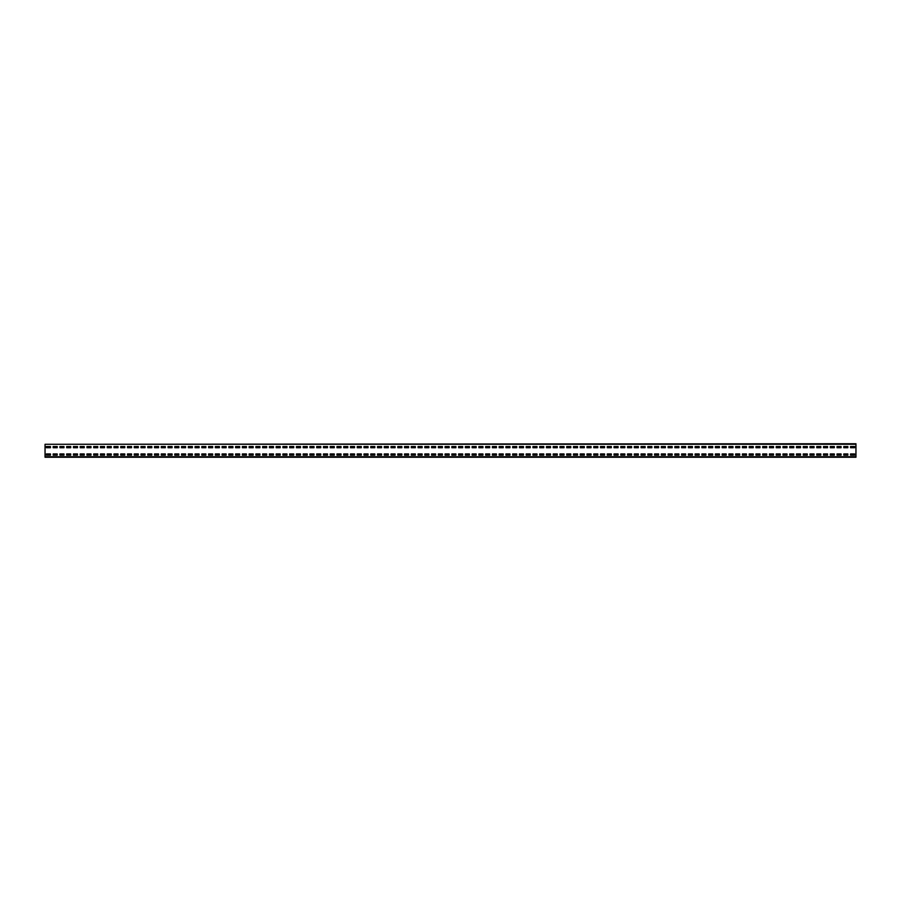 <?xml version="1.0" encoding="UTF-8"?>
<svg xmlns="http://www.w3.org/2000/svg" width="901" height="901" viewBox="0 0 901 901"><rect width="100%" height="100%" fill="white"/><g stroke="black" fill="none" stroke-linecap="round" stroke-linejoin="round"><path stroke-width="1.35" d="M45.05 444.283L855.95 443.743L855.95 457.257L45.05 457.257L45.05 444.283L855.95 444.283M854.598 447.729L854.598 446.513L850.544 446.513L850.544 447.729L854.598 447.729L854.598 446.513L850.544 446.513L850.544 447.729L854.598 447.729M847.841 447.729L847.841 446.513L843.787 446.513L843.787 447.729L847.841 447.729L847.841 446.513L843.787 446.513L843.787 447.729L847.841 447.729M841.083 447.729L841.083 446.513L837.029 446.513L837.029 447.729L841.083 447.729L841.083 446.513L837.029 446.513L837.029 447.729L841.083 447.729M834.326 447.729L834.326 446.513L830.272 446.513L830.272 447.729L834.326 447.729L834.326 446.513L830.272 446.513L830.272 447.729L834.326 447.729M827.568 447.729L827.568 446.513L823.514 446.513L823.514 447.729L827.568 447.729L827.568 446.513L823.514 446.513L823.514 447.729L827.568 447.729M820.811 447.729L820.811 446.513L816.757 446.513L816.757 447.729L820.811 447.729L820.811 446.513L816.757 446.513L816.757 447.729L820.811 447.729M814.053 447.729L814.053 446.513L809.999 446.513L809.999 447.729L814.053 447.729L814.053 446.513L809.999 446.513L809.999 447.729L814.053 447.729M807.296 447.729L807.296 446.513L803.242 446.513L803.242 447.729L807.296 447.729L807.296 446.513L803.242 446.513L803.242 447.729L807.296 447.729M800.538 447.729L800.538 446.513L796.484 446.513L796.484 447.729L800.538 447.729L800.538 446.513L796.484 446.513L796.484 447.729L800.538 447.729M793.781 447.729L793.781 446.513L789.726 446.513L789.726 447.729L793.781 447.729L793.781 446.513L789.726 446.513L789.726 447.729L793.781 447.729M787.023 447.729L787.023 446.513L782.969 446.513L782.969 447.729L787.023 447.729L787.023 446.513L782.969 446.513L782.969 447.729L787.023 447.729M780.266 447.729L780.266 446.513L776.212 446.513L776.212 447.729L780.266 447.729L780.266 446.513L776.212 446.513L776.212 447.729L780.266 447.729M773.508 447.729L773.508 446.513L769.454 446.513L769.454 447.729L773.508 447.729L773.508 446.513L769.454 446.513L769.454 447.729L773.508 447.729M766.751 447.729L766.751 446.513L762.697 446.513L762.697 447.729L766.751 447.729L766.751 446.513L762.697 446.513L762.697 447.729L766.751 447.729M759.993 447.729L759.993 446.513L755.939 446.513L755.939 447.729L759.993 447.729L759.993 446.513L755.939 446.513L755.939 447.729L759.993 447.729M753.236 447.729L753.236 446.513L749.182 446.513L749.182 447.729L753.236 447.729L753.236 446.513L749.182 446.513L749.182 447.729L753.236 447.729M746.478 447.729L746.478 446.513L742.424 446.513L742.424 447.729L746.478 447.729L746.478 446.513L742.424 446.513L742.424 447.729L746.478 447.729M739.721 447.729L739.721 446.513L735.667 446.513L735.667 447.729L739.721 447.729L739.721 446.513L735.667 446.513L735.667 447.729L739.721 447.729M732.963 447.729L732.963 446.513L728.909 446.513L728.909 447.729L732.963 447.729L732.963 446.513L728.909 446.513L728.909 447.729L732.963 447.729M726.206 447.729L726.206 446.513L722.152 446.513L722.152 447.729L726.206 447.729L726.206 446.513L722.152 446.513L722.152 447.729L726.206 447.729M719.448 447.729L719.448 446.513L715.394 446.513L715.394 447.729L719.448 447.729L719.448 446.513L715.394 446.513L715.394 447.729L719.448 447.729M712.691 447.729L712.691 446.513L708.637 446.513L708.637 447.729L712.691 447.729L712.691 446.513L708.637 446.513L708.637 447.729L712.691 447.729M705.933 447.729L705.933 446.513L701.879 446.513L701.879 447.729L705.933 447.729L705.933 446.513L701.879 446.513L701.879 447.729L705.933 447.729M699.176 447.729L699.176 446.513L695.122 446.513L695.122 447.729L699.176 447.729L699.176 446.513L695.122 446.513L695.122 447.729L699.176 447.729M692.418 447.729L692.418 446.513L688.364 446.513L688.364 447.729L692.418 447.729L692.418 446.513L688.364 446.513L688.364 447.729L692.418 447.729M685.661 447.729L685.661 446.513L681.606 446.513L681.606 447.729L685.661 447.729L685.661 446.513L681.606 446.513L681.606 447.729L685.661 447.729M678.903 447.729L678.903 446.513L674.849 446.513L674.849 447.729L678.903 447.729L678.903 446.513L674.849 446.513L674.849 447.729L678.903 447.729M672.146 447.729L672.146 446.513L668.091 446.513L668.091 447.729L672.146 447.729L672.146 446.513L668.091 446.513L668.091 447.729L672.146 447.729M665.388 447.729L665.388 446.513L661.334 446.513L661.334 447.729L665.388 447.729L665.388 446.513L661.334 446.513L661.334 447.729L665.388 447.729M658.631 447.729L658.631 446.513L654.577 446.513L654.577 447.729L658.631 447.729L658.631 446.513L654.577 446.513L654.577 447.729L658.631 447.729M651.873 447.729L651.873 446.513L647.819 446.513L647.819 447.729L651.873 447.729L651.873 446.513L647.819 446.513L647.819 447.729L651.873 447.729M645.116 447.729L645.116 446.513L641.062 446.513L641.062 447.729L645.116 447.729L645.116 446.513L641.062 446.513L641.062 447.729L645.116 447.729M638.358 447.729L638.358 446.513L634.304 446.513L634.304 447.729L638.358 447.729L638.358 446.513L634.304 446.513L634.304 447.729L638.358 447.729M631.601 447.729L631.601 446.513L627.547 446.513L627.547 447.729L631.601 447.729L631.601 446.513L627.547 446.513L627.547 447.729L631.601 447.729M624.843 447.729L624.843 446.513L620.789 446.513L620.789 447.729L624.843 447.729L624.843 446.513L620.789 446.513L620.789 447.729L624.843 447.729M618.086 447.729L618.086 446.513L614.032 446.513L614.032 447.729L618.086 447.729L618.086 446.513L614.032 446.513L614.032 447.729L618.086 447.729M611.328 447.729L611.328 446.513L607.274 446.513L607.274 447.729L611.328 447.729L611.328 446.513L607.274 446.513L607.274 447.729L611.328 447.729M604.571 447.729L604.571 446.513L600.517 446.513L600.517 447.729L604.571 447.729L604.571 446.513L600.517 446.513L600.517 447.729L604.571 447.729M597.813 447.729L597.813 446.513L593.759 446.513L593.759 447.729L597.813 447.729L597.813 446.513L593.759 446.513L593.759 447.729L597.813 447.729M591.056 447.729L591.056 446.513L587.002 446.513L587.002 447.729L591.056 447.729L591.056 446.513L587.002 446.513L587.002 447.729L591.056 447.729M584.298 447.729L584.298 446.513L580.244 446.513L580.244 447.729L584.298 447.729L584.298 446.513L580.244 446.513L580.244 447.729L584.298 447.729M577.541 447.729L577.541 446.513L573.486 446.513L573.486 447.729L577.541 447.729L577.541 446.513L573.486 446.513L573.486 447.729L577.541 447.729M570.784 447.729L570.784 446.513L566.729 446.513L566.729 447.729L570.784 447.729L570.784 446.513L566.729 446.513L566.729 447.729L570.784 447.729M564.026 447.729L564.026 446.513L559.971 446.513L559.971 447.729L564.026 447.729L564.026 446.513L559.971 446.513L559.971 447.729L564.026 447.729M557.269 447.729L557.269 446.513L553.214 446.513L553.214 447.729L557.269 447.729L557.269 446.513L553.214 446.513L553.214 447.729L557.269 447.729M550.511 447.729L550.511 446.513L546.457 446.513L546.457 447.729L550.511 447.729L550.511 446.513L546.457 446.513L546.457 447.729L550.511 447.729M543.754 447.729L543.754 446.513L539.699 446.513L539.699 447.729L543.754 447.729L543.754 446.513L539.699 446.513L539.699 447.729L543.754 447.729M536.996 447.729L536.996 446.513L532.942 446.513L532.942 447.729L536.996 447.729L536.996 446.513L532.942 446.513L532.942 447.729L536.996 447.729M530.239 447.729L530.239 446.513L526.184 446.513L526.184 447.729L530.239 447.729L530.239 446.513L526.184 446.513L526.184 447.729L530.239 447.729M523.481 447.729L523.481 446.513L519.426 446.513L519.426 447.729L523.481 447.729L523.481 446.513L519.426 446.513L519.426 447.729L523.481 447.729M516.723 447.729L516.723 446.513L512.669 446.513L512.669 447.729L516.723 447.729L516.723 446.513L512.669 446.513L512.669 447.729L516.723 447.729M509.966 447.729L509.966 446.513L505.911 446.513L505.911 447.729L509.966 447.729L509.966 446.513L505.911 446.513L505.911 447.729L509.966 447.729M503.209 447.729L503.209 446.513L499.154 446.513L499.154 447.729L503.209 447.729L503.209 446.513L499.154 446.513L499.154 447.729L503.209 447.729M496.451 447.729L496.451 446.513L492.397 446.513L492.397 447.729L496.451 447.729L496.451 446.513L492.397 446.513L492.397 447.729L496.451 447.729M489.694 447.729L489.694 446.513L485.639 446.513L485.639 447.729L489.694 447.729L489.694 446.513L485.639 446.513L485.639 447.729L489.694 447.729M482.936 447.729L482.936 446.513L478.881 446.513L478.881 447.729L482.936 447.729L482.936 446.513L478.881 446.513L478.881 447.729L482.936 447.729M476.178 447.729L476.178 446.513L472.124 446.513L472.124 447.729L476.178 447.729L476.178 446.513L472.124 446.513L472.124 447.729L476.178 447.729M469.421 447.729L469.421 446.513L465.366 446.513L465.366 447.729L469.421 447.729L469.421 446.513L465.366 446.513L465.366 447.729L469.421 447.729M462.663 447.729L462.663 446.513L458.609 446.513L458.609 447.729L462.663 447.729L462.663 446.513L458.609 446.513L458.609 447.729L462.663 447.729M455.906 447.729L455.906 446.513L451.851 446.513L451.851 447.729L455.906 447.729L455.906 446.513L451.851 446.513L451.851 447.729L455.906 447.729M449.149 447.729L449.149 446.513L445.094 446.513L445.094 447.729L449.149 447.729L449.149 446.513L445.094 446.513L445.094 447.729L449.149 447.729M442.391 447.729L442.391 446.513L438.337 446.513L438.337 447.729L442.391 447.729L442.391 446.513L438.337 446.513L438.337 447.729L442.391 447.729M435.634 447.729L435.634 446.513L431.579 446.513L431.579 447.729L435.634 447.729L435.634 446.513L431.579 446.513L431.579 447.729L435.634 447.729M428.876 447.729L428.876 446.513L424.821 446.513L424.821 447.729L428.876 447.729L428.876 446.513L424.821 446.513L424.821 447.729L428.876 447.729M422.118 447.729L422.118 446.513L418.064 446.513L418.064 447.729L422.118 447.729L422.118 446.513L418.064 446.513L418.064 447.729L422.118 447.729M415.361 447.729L415.361 446.513L411.306 446.513L411.306 447.729L415.361 447.729L415.361 446.513L411.306 446.513L411.306 447.729L415.361 447.729M408.603 447.729L408.603 446.513L404.549 446.513L404.549 447.729L408.603 447.729L408.603 446.513L404.549 446.513L404.549 447.729L408.603 447.729M401.846 447.729L401.846 446.513L397.791 446.513L397.791 447.729L401.846 447.729L401.846 446.513L397.791 446.513L397.791 447.729L401.846 447.729M395.089 447.729L395.089 446.513L391.034 446.513L391.034 447.729L395.089 447.729L395.089 446.513L391.034 446.513L391.034 447.729L395.089 447.729M388.331 447.729L388.331 446.513L384.276 446.513L384.276 447.729L388.331 447.729L388.331 446.513L384.276 446.513L384.276 447.729L388.331 447.729M381.574 447.729L381.574 446.513L377.519 446.513L377.519 447.729L381.574 447.729L381.574 446.513L377.519 446.513L377.519 447.729L381.574 447.729M374.816 447.729L374.816 446.513L370.761 446.513L370.761 447.729L374.816 447.729L374.816 446.513L370.761 446.513L370.761 447.729L374.816 447.729M368.058 447.729L368.058 446.513L364.004 446.513L364.004 447.729L368.058 447.729L368.058 446.513L364.004 446.513L364.004 447.729L368.058 447.729M361.301 447.729L361.301 446.513L357.246 446.513L357.246 447.729L361.301 447.729L361.301 446.513L357.246 446.513L357.246 447.729L361.301 447.729M354.543 447.729L354.543 446.513L350.489 446.513L350.489 447.729L354.543 447.729L354.543 446.513L350.489 446.513L350.489 447.729L354.543 447.729M347.786 447.729L347.786 446.513L343.731 446.513L343.731 447.729L347.786 447.729L347.786 446.513L343.731 446.513L343.731 447.729L347.786 447.729M341.029 447.729L341.029 446.513L336.974 446.513L336.974 447.729L341.029 447.729L341.029 446.513L336.974 446.513L336.974 447.729L341.029 447.729M334.271 447.729L334.271 446.513L330.216 446.513L330.216 447.729L334.271 447.729L334.271 446.513L330.216 446.513L330.216 447.729L334.271 447.729M327.514 447.729L327.514 446.513L323.459 446.513L323.459 447.729L327.514 447.729L327.514 446.513L323.459 446.513L323.459 447.729L327.514 447.729M320.756 447.729L320.756 446.513L316.701 446.513L316.701 447.729L320.756 447.729L320.756 446.513L316.701 446.513L316.701 447.729L320.756 447.729M313.998 447.729L313.998 446.513L309.944 446.513L309.944 447.729L313.998 447.729L313.998 446.513L309.944 446.513L309.944 447.729L313.998 447.729M307.241 447.729L307.241 446.513L303.186 446.513L303.186 447.729L307.241 447.729L307.241 446.513L303.186 446.513L303.186 447.729L307.241 447.729M300.483 447.729L300.483 446.513L296.429 446.513L296.429 447.729L300.483 447.729L300.483 446.513L296.429 446.513L296.429 447.729L300.483 447.729M293.726 447.729L293.726 446.513L289.671 446.513L289.671 447.729L293.726 447.729L293.726 446.513L289.671 446.513L289.671 447.729L293.726 447.729M286.969 447.729L286.969 446.513L282.914 446.513L282.914 447.729L286.969 447.729L286.969 446.513L282.914 446.513L282.914 447.729L286.969 447.729M280.211 447.729L280.211 446.513L276.156 446.513L276.156 447.729L280.211 447.729L280.211 446.513L276.156 446.513L276.156 447.729L280.211 447.729M273.454 447.729L273.454 446.513L269.399 446.513L269.399 447.729L273.454 447.729L273.454 446.513L269.399 446.513L269.399 447.729L273.454 447.729M266.696 447.729L266.696 446.513L262.642 446.513L262.642 447.729L266.696 447.729L266.696 446.513L262.642 446.513L262.642 447.729L266.696 447.729M259.939 447.729L259.939 446.513L255.884 446.513L255.884 447.729L259.939 447.729L259.939 446.513L255.884 446.513L255.884 447.729L259.939 447.729M253.181 447.729L253.181 446.513L249.126 446.513L249.126 447.729L253.181 447.729L253.181 446.513L249.126 446.513L249.126 447.729L253.181 447.729M246.424 447.729L246.424 446.513L242.369 446.513L242.369 447.729L246.424 447.729L246.424 446.513L242.369 446.513L242.369 447.729L246.424 447.729M239.666 447.729L239.666 446.513L235.611 446.513L235.611 447.729L239.666 447.729L239.666 446.513L235.611 446.513L235.611 447.729L239.666 447.729M232.909 447.729L232.909 446.513L228.854 446.513L228.854 447.729L232.909 447.729L232.909 446.513L228.854 446.513L228.854 447.729L232.909 447.729M226.151 447.729L226.151 446.513L222.096 446.513L222.096 447.729L226.151 447.729L226.151 446.513L222.096 446.513L222.096 447.729L226.151 447.729M219.394 447.729L219.394 446.513L215.339 446.513L215.339 447.729L219.394 447.729L219.394 446.513L215.339 446.513L215.339 447.729L219.394 447.729M212.636 447.729L212.636 446.513L208.581 446.513L208.581 447.729L212.636 447.729L212.636 446.513L208.581 446.513L208.581 447.729L212.636 447.729M205.879 447.729L205.879 446.513L201.824 446.513L201.824 447.729L205.879 447.729L205.879 446.513L201.824 446.513L201.824 447.729L205.879 447.729M199.121 447.729L199.121 446.513L195.066 446.513L195.066 447.729L199.121 447.729L199.121 446.513L195.066 446.513L195.066 447.729L199.121 447.729M192.364 447.729L192.364 446.513L188.309 446.513L188.309 447.729L192.364 447.729L192.364 446.513L188.309 446.513L188.309 447.729L192.364 447.729M185.606 447.729L185.606 446.513L181.551 446.513L181.551 447.729L185.606 447.729L185.606 446.513L181.551 446.513L181.551 447.729L185.606 447.729M178.849 447.729L178.849 446.513L174.794 446.513L174.794 447.729L178.849 447.729L178.849 446.513L174.794 446.513L174.794 447.729L178.849 447.729M172.091 447.729L172.091 446.513L168.036 446.513L168.036 447.729L172.091 447.729L172.091 446.513L168.036 446.513L168.036 447.729L172.091 447.729M165.334 447.729L165.334 446.513L161.279 446.513L161.279 447.729L165.334 447.729L165.334 446.513L161.279 446.513L161.279 447.729L165.334 447.729M158.576 447.729L158.576 446.513L154.521 446.513L154.521 447.729L158.576 447.729L158.576 446.513L154.521 446.513L154.521 447.729L158.576 447.729M151.819 447.729L151.819 446.513L147.764 446.513L147.764 447.729L151.819 447.729L151.819 446.513L147.764 446.513L147.764 447.729L151.819 447.729M145.061 447.729L145.061 446.513L141.006 446.513L141.006 447.729L145.061 447.729L145.061 446.513L141.006 446.513L141.006 447.729L145.061 447.729M138.303 447.729L138.303 446.513L134.249 446.513L134.249 447.729L138.303 447.729L138.303 446.513L134.249 446.513L134.249 447.729L138.303 447.729M131.546 447.729L131.546 446.513L127.492 446.513L127.492 447.729L131.546 447.729L131.546 446.513L127.492 446.513L127.492 447.729L131.546 447.729M124.788 447.729L124.788 446.513L120.734 446.513L120.734 447.729L124.788 447.729L124.788 446.513L120.734 446.513L120.734 447.729L124.788 447.729M118.031 447.729L118.031 446.513L113.977 446.513L113.977 447.729L118.031 447.729L118.031 446.513L113.977 446.513L113.977 447.729L118.031 447.729M111.273 447.729L111.273 446.513L107.219 446.513L107.219 447.729L111.273 447.729L111.273 446.513L107.219 446.513L107.219 447.729L111.273 447.729M104.516 447.729L104.516 446.513L100.462 446.513L100.462 447.729L104.516 447.729L104.516 446.513L100.462 446.513L100.462 447.729L104.516 447.729M97.758 447.729L97.758 446.513L93.704 446.513L93.704 447.729L97.758 447.729L97.758 446.513L93.704 446.513L93.704 447.729L97.758 447.729M91.001 447.729L91.001 446.513L86.947 446.513L86.947 447.729L91.001 447.729L91.001 446.513L86.947 446.513L86.947 447.729L91.001 447.729M84.243 447.729L84.243 446.513L80.189 446.513L80.189 447.729L84.243 447.729L84.243 446.513L80.189 446.513L80.189 447.729L84.243 447.729M77.486 447.729L77.486 446.513L73.431 446.513L73.431 447.729L77.486 447.729L77.486 446.513L73.431 446.513L73.431 447.729L77.486 447.729M70.728 447.729L70.728 446.513L66.674 446.513L66.674 447.729L70.728 447.729L70.728 446.513L66.674 446.513L66.674 447.729L70.728 447.729M63.971 447.729L63.971 446.513L59.916 446.513L59.916 447.729L63.971 447.729L63.971 446.513L59.916 446.513L59.916 447.729L63.971 447.729M57.213 447.729L57.213 446.513L53.159 446.513L53.159 447.729L57.213 447.729L57.213 446.513L53.159 446.513L53.159 447.729L57.213 447.729M50.456 447.729L50.456 446.513L46.401 446.513L46.401 447.729L50.456 447.729L50.456 446.513L46.401 446.513L46.401 447.729L50.456 447.729M854.598 455.163L854.598 453.946L850.544 453.946L850.544 455.163L854.598 455.163L854.598 453.946L850.544 453.946L850.544 455.163L854.598 455.163M847.841 455.163L847.841 453.946L843.787 453.946L843.787 455.163L847.841 455.163L847.841 453.946L843.787 453.946L843.787 455.163L847.841 455.163M841.083 455.163L841.083 453.946L837.029 453.946L837.029 455.163L841.083 455.163L841.083 453.946L837.029 453.946L837.029 455.163L841.083 455.163M834.326 455.163L834.326 453.946L830.272 453.946L830.272 455.163L834.326 455.163L834.326 453.946L830.272 453.946L830.272 455.163L834.326 455.163M827.568 455.163L827.568 453.946L823.514 453.946L823.514 455.163L827.568 455.163L827.568 453.946L823.514 453.946L823.514 455.163L827.568 455.163M820.811 455.163L820.811 453.946L816.757 453.946L816.757 455.163L820.811 455.163L820.811 453.946L816.757 453.946L816.757 455.163L820.811 455.163M814.053 455.163L814.053 453.946L809.999 453.946L809.999 455.163L814.053 455.163L814.053 453.946L809.999 453.946L809.999 455.163L814.053 455.163M807.296 455.163L807.296 453.946L803.242 453.946L803.242 455.163L807.296 455.163L807.296 453.946L803.242 453.946L803.242 455.163L807.296 455.163M800.538 455.163L800.538 453.946L796.484 453.946L796.484 455.163L800.538 455.163L800.538 453.946L796.484 453.946L796.484 455.163L800.538 455.163M793.781 455.163L793.781 453.946L789.726 453.946L789.726 455.163L793.781 455.163L793.781 453.946L789.726 453.946L789.726 455.163L793.781 455.163M787.023 455.163L787.023 453.946L782.969 453.946L782.969 455.163L787.023 455.163L787.023 453.946L782.969 453.946L782.969 455.163L787.023 455.163M780.266 455.163L780.266 453.946L776.212 453.946L776.212 455.163L780.266 455.163L780.266 453.946L776.212 453.946L776.212 455.163L780.266 455.163M773.508 455.163L773.508 453.946L769.454 453.946L769.454 455.163L773.508 455.163L773.508 453.946L769.454 453.946L769.454 455.163L773.508 455.163M766.751 455.163L766.751 453.946L762.697 453.946L762.697 455.163L766.751 455.163L766.751 453.946L762.697 453.946L762.697 455.163L766.751 455.163M759.993 455.163L759.993 453.946L755.939 453.946L755.939 455.163L759.993 455.163L759.993 453.946L755.939 453.946L755.939 455.163L759.993 455.163M753.236 455.163L753.236 453.946L749.182 453.946L749.182 455.163L753.236 455.163L753.236 453.946L749.182 453.946L749.182 455.163L753.236 455.163M746.478 455.163L746.478 453.946L742.424 453.946L742.424 455.163L746.478 455.163L746.478 453.946L742.424 453.946L742.424 455.163L746.478 455.163M739.721 455.163L739.721 453.946L735.667 453.946L735.667 455.163L739.721 455.163L739.721 453.946L735.667 453.946L735.667 455.163L739.721 455.163M732.963 455.163L732.963 453.946L728.909 453.946L728.909 455.163L732.963 455.163L732.963 453.946L728.909 453.946L728.909 455.163L732.963 455.163M726.206 455.163L726.206 453.946L722.152 453.946L722.152 455.163L726.206 455.163L726.206 453.946L722.152 453.946L722.152 455.163L726.206 455.163M719.448 455.163L719.448 453.946L715.394 453.946L715.394 455.163L719.448 455.163L719.448 453.946L715.394 453.946L715.394 455.163L719.448 455.163M712.691 455.163L712.691 453.946L708.637 453.946L708.637 455.163L712.691 455.163L712.691 453.946L708.637 453.946L708.637 455.163L712.691 455.163M705.933 455.163L705.933 453.946L701.879 453.946L701.879 455.163L705.933 455.163L705.933 453.946L701.879 453.946L701.879 455.163L705.933 455.163M699.176 455.163L699.176 453.946L695.122 453.946L695.122 455.163L699.176 455.163L699.176 453.946L695.122 453.946L695.122 455.163L699.176 455.163M692.418 455.163L692.418 453.946L688.364 453.946L688.364 455.163L692.418 455.163L692.418 453.946L688.364 453.946L688.364 455.163L692.418 455.163M685.661 455.163L685.661 453.946L681.606 453.946L681.606 455.163L685.661 455.163L685.661 453.946L681.606 453.946L681.606 455.163L685.661 455.163M678.903 455.163L678.903 453.946L674.849 453.946L674.849 455.163L678.903 455.163L678.903 453.946L674.849 453.946L674.849 455.163L678.903 455.163M672.146 455.163L672.146 453.946L668.091 453.946L668.091 455.163L672.146 455.163L672.146 453.946L668.091 453.946L668.091 455.163L672.146 455.163M665.388 455.163L665.388 453.946L661.334 453.946L661.334 455.163L665.388 455.163L665.388 453.946L661.334 453.946L661.334 455.163L665.388 455.163M658.631 455.163L658.631 453.946L654.577 453.946L654.577 455.163L658.631 455.163L658.631 453.946L654.577 453.946L654.577 455.163L658.631 455.163M651.873 455.163L651.873 453.946L647.819 453.946L647.819 455.163L651.873 455.163L651.873 453.946L647.819 453.946L647.819 455.163L651.873 455.163M645.116 455.163L645.116 453.946L641.062 453.946L641.062 455.163L645.116 455.163L645.116 453.946L641.062 453.946L641.062 455.163L645.116 455.163M638.358 455.163L638.358 453.946L634.304 453.946L634.304 455.163L638.358 455.163L638.358 453.946L634.304 453.946L634.304 455.163L638.358 455.163M631.601 455.163L631.601 453.946L627.547 453.946L627.547 455.163L631.601 455.163L631.601 453.946L627.547 453.946L627.547 455.163L631.601 455.163M624.843 455.163L624.843 453.946L620.789 453.946L620.789 455.163L624.843 455.163L624.843 453.946L620.789 453.946L620.789 455.163L624.843 455.163M618.086 455.163L618.086 453.946L614.032 453.946L614.032 455.163L618.086 455.163L618.086 453.946L614.032 453.946L614.032 455.163L618.086 455.163M611.328 455.163L611.328 453.946L607.274 453.946L607.274 455.163L611.328 455.163L611.328 453.946L607.274 453.946L607.274 455.163L611.328 455.163M604.571 455.163L604.571 453.946L600.517 453.946L600.517 455.163L604.571 455.163L604.571 453.946L600.517 453.946L600.517 455.163L604.571 455.163M597.813 455.163L597.813 453.946L593.759 453.946L593.759 455.163L597.813 455.163L597.813 453.946L593.759 453.946L593.759 455.163L597.813 455.163M591.056 455.163L591.056 453.946L587.002 453.946L587.002 455.163L591.056 455.163L591.056 453.946L587.002 453.946L587.002 455.163L591.056 455.163M584.298 455.163L584.298 453.946L580.244 453.946L580.244 455.163L584.298 455.163L584.298 453.946L580.244 453.946L580.244 455.163L584.298 455.163M577.541 455.163L577.541 453.946L573.486 453.946L573.486 455.163L577.541 455.163L577.541 453.946L573.486 453.946L573.486 455.163L577.541 455.163M570.784 455.163L570.784 453.946L566.729 453.946L566.729 455.163L570.784 455.163L570.784 453.946L566.729 453.946L566.729 455.163L570.784 455.163M564.026 455.163L564.026 453.946L559.971 453.946L559.971 455.163L564.026 455.163L564.026 453.946L559.971 453.946L559.971 455.163L564.026 455.163M557.269 455.163L557.269 453.946L553.214 453.946L553.214 455.163L557.269 455.163L557.269 453.946L553.214 453.946L553.214 455.163L557.269 455.163M550.511 455.163L550.511 453.946L546.457 453.946L546.457 455.163L550.511 455.163L550.511 453.946L546.457 453.946L546.457 455.163L550.511 455.163M543.754 455.163L543.754 453.946L539.699 453.946L539.699 455.163L543.754 455.163L543.754 453.946L539.699 453.946L539.699 455.163L543.754 455.163M536.996 455.163L536.996 453.946L532.942 453.946L532.942 455.163L536.996 455.163L536.996 453.946L532.942 453.946L532.942 455.163L536.996 455.163M530.239 455.163L530.239 453.946L526.184 453.946L526.184 455.163L530.239 455.163L530.239 453.946L526.184 453.946L526.184 455.163L530.239 455.163M523.481 455.163L523.481 453.946L519.426 453.946L519.426 455.163L523.481 455.163L523.481 453.946L519.426 453.946L519.426 455.163L523.481 455.163M516.723 455.163L516.723 453.946L512.669 453.946L512.669 455.163L516.723 455.163L516.723 453.946L512.669 453.946L512.669 455.163L516.723 455.163M509.966 455.163L509.966 453.946L505.911 453.946L505.911 455.163L509.966 455.163L509.966 453.946L505.911 453.946L505.911 455.163L509.966 455.163M503.209 455.163L503.209 453.946L499.154 453.946L499.154 455.163L503.209 455.163L503.209 453.946L499.154 453.946L499.154 455.163L503.209 455.163M496.451 455.163L496.451 453.946L492.397 453.946L492.397 455.163L496.451 455.163L496.451 453.946L492.397 453.946L492.397 455.163L496.451 455.163M489.694 455.163L489.694 453.946L485.639 453.946L485.639 455.163L489.694 455.163L489.694 453.946L485.639 453.946L485.639 455.163L489.694 455.163M482.936 455.163L482.936 453.946L478.881 453.946L478.881 455.163L482.936 455.163L482.936 453.946L478.881 453.946L478.881 455.163L482.936 455.163M476.178 455.163L476.178 453.946L472.124 453.946L472.124 455.163L476.178 455.163L476.178 453.946L472.124 453.946L472.124 455.163L476.178 455.163M469.421 455.163L469.421 453.946L465.366 453.946L465.366 455.163L469.421 455.163L469.421 453.946L465.366 453.946L465.366 455.163L469.421 455.163M462.663 455.163L462.663 453.946L458.609 453.946L458.609 455.163L462.663 455.163L462.663 453.946L458.609 453.946L458.609 455.163L462.663 455.163M455.906 455.163L455.906 453.946L451.851 453.946L451.851 455.163L455.906 455.163L455.906 453.946L451.851 453.946L451.851 455.163L455.906 455.163M449.149 455.163L449.149 453.946L445.094 453.946L445.094 455.163L449.149 455.163L449.149 453.946L445.094 453.946L445.094 455.163L449.149 455.163M442.391 455.163L442.391 453.946L438.337 453.946L438.337 455.163L442.391 455.163L442.391 453.946L438.337 453.946L438.337 455.163L442.391 455.163M435.634 455.163L435.634 453.946L431.579 453.946L431.579 455.163L435.634 455.163L435.634 453.946L431.579 453.946L431.579 455.163L435.634 455.163M428.876 455.163L428.876 453.946L424.821 453.946L424.821 455.163L428.876 455.163L428.876 453.946L424.821 453.946L424.821 455.163L428.876 455.163M422.118 455.163L422.118 453.946L418.064 453.946L418.064 455.163L422.118 455.163L422.118 453.946L418.064 453.946L418.064 455.163L422.118 455.163M415.361 455.163L415.361 453.946L411.306 453.946L411.306 455.163L415.361 455.163L415.361 453.946L411.306 453.946L411.306 455.163L415.361 455.163M408.603 455.163L408.603 453.946L404.549 453.946L404.549 455.163L408.603 455.163L408.603 453.946L404.549 453.946L404.549 455.163L408.603 455.163M401.846 455.163L401.846 453.946L397.791 453.946L397.791 455.163L401.846 455.163L401.846 453.946L397.791 453.946L397.791 455.163L401.846 455.163M395.089 455.163L395.089 453.946L391.034 453.946L391.034 455.163L395.089 455.163L395.089 453.946L391.034 453.946L391.034 455.163L395.089 455.163M388.331 455.163L388.331 453.946L384.276 453.946L384.276 455.163L388.331 455.163L388.331 453.946L384.276 453.946L384.276 455.163L388.331 455.163M381.574 455.163L381.574 453.946L377.519 453.946L377.519 455.163L381.574 455.163L381.574 453.946L377.519 453.946L377.519 455.163L381.574 455.163M374.816 455.163L374.816 453.946L370.761 453.946L370.761 455.163L374.816 455.163L374.816 453.946L370.761 453.946L370.761 455.163L374.816 455.163M368.058 455.163L368.058 453.946L364.004 453.946L364.004 455.163L368.058 455.163L368.058 453.946L364.004 453.946L364.004 455.163L368.058 455.163M361.301 455.163L361.301 453.946L357.246 453.946L357.246 455.163L361.301 455.163L361.301 453.946L357.246 453.946L357.246 455.163L361.301 455.163M354.543 455.163L354.543 453.946L350.489 453.946L350.489 455.163L354.543 455.163L354.543 453.946L350.489 453.946L350.489 455.163L354.543 455.163M347.786 455.163L347.786 453.946L343.731 453.946L343.731 455.163L347.786 455.163L347.786 453.946L343.731 453.946L343.731 455.163L347.786 455.163M341.029 455.163L341.029 453.946L336.974 453.946L336.974 455.163L341.029 455.163L341.029 453.946L336.974 453.946L336.974 455.163L341.029 455.163M334.271 455.163L334.271 453.946L330.216 453.946L330.216 455.163L334.271 455.163L334.271 453.946L330.216 453.946L330.216 455.163L334.271 455.163M327.514 455.163L327.514 453.946L323.459 453.946L323.459 455.163L327.514 455.163L327.514 453.946L323.459 453.946L323.459 455.163L327.514 455.163M320.756 455.163L320.756 453.946L316.701 453.946L316.701 455.163L320.756 455.163L320.756 453.946L316.701 453.946L316.701 455.163L320.756 455.163M313.998 455.163L313.998 453.946L309.944 453.946L309.944 455.163L313.998 455.163L313.998 453.946L309.944 453.946L309.944 455.163L313.998 455.163M307.241 455.163L307.241 453.946L303.186 453.946L303.186 455.163L307.241 455.163L307.241 453.946L303.186 453.946L303.186 455.163L307.241 455.163M300.483 455.163L300.483 453.946L296.429 453.946L296.429 455.163L300.483 455.163L300.483 453.946L296.429 453.946L296.429 455.163L300.483 455.163M293.726 455.163L293.726 453.946L289.671 453.946L289.671 455.163L293.726 455.163L293.726 453.946L289.671 453.946L289.671 455.163L293.726 455.163M286.969 455.163L286.969 453.946L282.914 453.946L282.914 455.163L286.969 455.163L286.969 453.946L282.914 453.946L282.914 455.163L286.969 455.163M280.211 455.163L280.211 453.946L276.156 453.946L276.156 455.163L280.211 455.163L280.211 453.946L276.156 453.946L276.156 455.163L280.211 455.163M273.454 455.163L273.454 453.946L269.399 453.946L269.399 455.163L273.454 455.163L273.454 453.946L269.399 453.946L269.399 455.163L273.454 455.163M266.696 455.163L266.696 453.946L262.642 453.946L262.642 455.163L266.696 455.163L266.696 453.946L262.642 453.946L262.642 455.163L266.696 455.163M259.939 455.163L259.939 453.946L255.884 453.946L255.884 455.163L259.939 455.163L259.939 453.946L255.884 453.946L255.884 455.163L259.939 455.163M253.181 455.163L253.181 453.946L249.126 453.946L249.126 455.163L253.181 455.163L253.181 453.946L249.126 453.946L249.126 455.163L253.181 455.163M246.424 455.163L246.424 453.946L242.369 453.946L242.369 455.163L246.424 455.163L246.424 453.946L242.369 453.946L242.369 455.163L246.424 455.163M239.666 455.163L239.666 453.946L235.611 453.946L235.611 455.163L239.666 455.163L239.666 453.946L235.611 453.946L235.611 455.163L239.666 455.163M232.909 455.163L232.909 453.946L228.854 453.946L228.854 455.163L232.909 455.163L232.909 453.946L228.854 453.946L228.854 455.163L232.909 455.163M226.151 455.163L226.151 453.946L222.096 453.946L222.096 455.163L226.151 455.163L226.151 453.946L222.096 453.946L222.096 455.163L226.151 455.163M219.394 455.163L219.394 453.946L215.339 453.946L215.339 455.163L219.394 455.163L219.394 453.946L215.339 453.946L215.339 455.163L219.394 455.163M212.636 455.163L212.636 453.946L208.581 453.946L208.581 455.163L212.636 455.163L212.636 453.946L208.581 453.946L208.581 455.163L212.636 455.163M205.879 455.163L205.879 453.946L201.824 453.946L201.824 455.163L205.879 455.163L205.879 453.946L201.824 453.946L201.824 455.163L205.879 455.163M199.121 455.163L199.121 453.946L195.066 453.946L195.066 455.163L199.121 455.163L199.121 453.946L195.066 453.946L195.066 455.163L199.121 455.163M192.364 455.163L192.364 453.946L188.309 453.946L188.309 455.163L192.364 455.163L192.364 453.946L188.309 453.946L188.309 455.163L192.364 455.163M185.606 455.163L185.606 453.946L181.551 453.946L181.551 455.163L185.606 455.163L185.606 453.946L181.551 453.946L181.551 455.163L185.606 455.163M178.849 455.163L178.849 453.946L174.794 453.946L174.794 455.163L178.849 455.163L178.849 453.946L174.794 453.946L174.794 455.163L178.849 455.163M172.091 455.163L172.091 453.946L168.036 453.946L168.036 455.163L172.091 455.163L172.091 453.946L168.036 453.946L168.036 455.163L172.091 455.163M165.334 455.163L165.334 453.946L161.279 453.946L161.279 455.163L165.334 455.163L165.334 453.946L161.279 453.946L161.279 455.163L165.334 455.163M158.576 455.163L158.576 453.946L154.521 453.946L154.521 455.163L158.576 455.163L158.576 453.946L154.521 453.946L154.521 455.163L158.576 455.163M151.819 455.163L151.819 453.946L147.764 453.946L147.764 455.163L151.819 455.163L151.819 453.946L147.764 453.946L147.764 455.163L151.819 455.163M145.061 455.163L145.061 453.946L141.006 453.946L141.006 455.163L145.061 455.163L145.061 453.946L141.006 453.946L141.006 455.163L145.061 455.163M138.303 455.163L138.303 453.946L134.249 453.946L134.249 455.163L138.303 455.163L138.303 453.946L134.249 453.946L134.249 455.163L138.303 455.163M131.546 455.163L131.546 453.946L127.492 453.946L127.492 455.163L131.546 455.163L131.546 453.946L127.492 453.946L127.492 455.163L131.546 455.163M124.788 455.163L124.788 453.946L120.734 453.946L120.734 455.163L124.788 455.163L124.788 453.946L120.734 453.946L120.734 455.163L124.788 455.163M118.031 455.163L118.031 453.946L113.977 453.946L113.977 455.163L118.031 455.163L118.031 453.946L113.977 453.946L113.977 455.163L118.031 455.163M111.273 455.163L111.273 453.946L107.219 453.946L107.219 455.163L111.273 455.163L111.273 453.946L107.219 453.946L107.219 455.163L111.273 455.163M104.516 455.163L104.516 453.946L100.462 453.946L100.462 455.163L104.516 455.163L104.516 453.946L100.462 453.946L100.462 455.163L104.516 455.163M97.758 455.163L97.758 453.946L93.704 453.946L93.704 455.163L97.758 455.163L97.758 453.946L93.704 453.946L93.704 455.163L97.758 455.163M91.001 455.163L91.001 453.946L86.947 453.946L86.947 455.163L91.001 455.163L91.001 453.946L86.947 453.946L86.947 455.163L91.001 455.163M84.243 455.163L84.243 453.946L80.189 453.946L80.189 455.163L84.243 455.163L84.243 453.946L80.189 453.946L80.189 455.163L84.243 455.163M77.486 455.163L77.486 453.946L73.431 453.946L73.431 455.163L77.486 455.163L77.486 453.946L73.431 453.946L73.431 455.163L77.486 455.163M70.728 455.163L70.728 453.946L66.674 453.946L66.674 455.163L70.728 455.163L70.728 453.946L66.674 453.946L66.674 455.163L70.728 455.163M63.971 455.163L63.971 453.946L59.916 453.946L59.916 455.163L63.971 455.163L63.971 453.946L59.916 453.946L59.916 455.163L63.971 455.163M57.213 455.163L57.213 453.946L53.159 453.946L53.159 455.163L57.213 455.163L57.213 453.946L53.159 453.946L53.159 455.163L57.213 455.163M50.456 455.163L50.456 453.946L46.401 453.946L46.401 455.163L50.456 455.163L50.456 453.946L46.401 453.946L46.401 455.163L50.456 455.163M45.05 456.717L855.95 456.717"/></g></svg>
